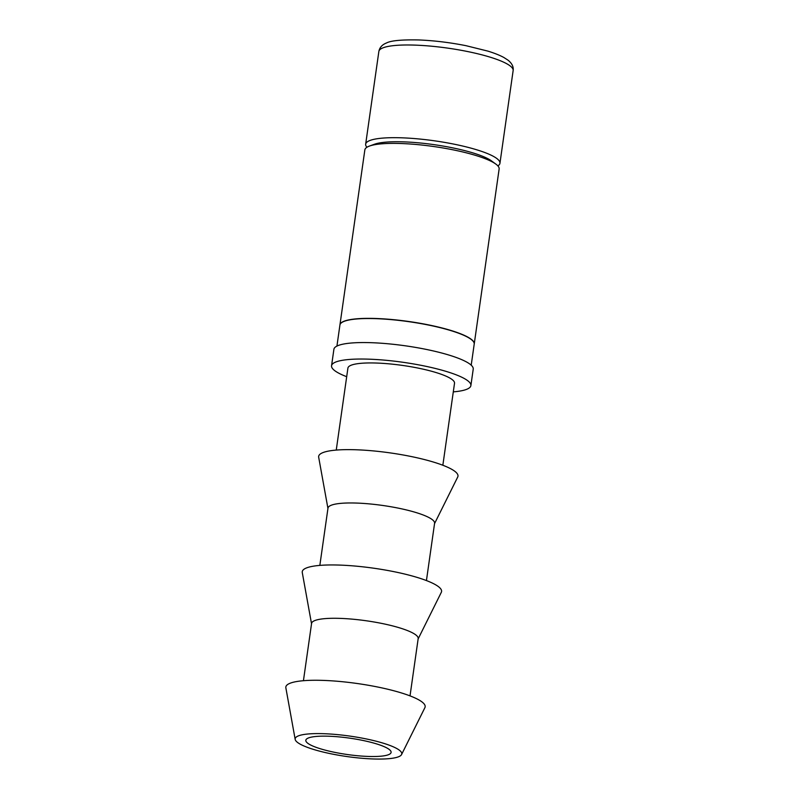 <?xml version="1.0" encoding="UTF-8"?>
<svg xmlns="http://www.w3.org/2000/svg" width="799" height="799" viewBox="0 0 799 799"><rect width="100%" height="100%" fill="white"/><g stroke="black" fill="none" stroke-linecap="round" stroke-linejoin="round"><path stroke-width="1.2" d="M401.567 754.556L424.898 707.654A70.362 13.503 -171.9 0 0 369.428 685.452A70.362 13.503 -171.9 0 0 289.168 683.644A70.362 13.503 -171.9 0 0 285.862 687.869L295.181 739.415A53.833 10.337 -171.9 0 0 341.153 755.664A53.833 10.337 -171.9 0 0 399.22 756.483A53.833 10.337 -171.9 0 0 401.567 754.556A53.833 10.337 -171.9 0 0 359.121 737.567A53.833 10.337 -171.9 0 0 297.707 736.179A53.833 10.337 -171.9 0 0 295.181 739.415M410.027 695.889L418.177 638.601A53.833 10.337 -171.9 0 0 373.862 621.962A53.833 10.337 -171.9 0 0 314.127 620.863A53.833 10.337 -171.9 0 0 311.58 623.43L303.43 680.718M418.127 638.93L441.308 592.339A70.362 13.503 -171.9 0 0 385.837 570.136A70.362 13.503 -171.9 0 0 305.578 568.329A70.362 13.503 -171.9 0 0 302.272 572.553L311.53 623.759M426.436 580.573L434.586 523.285A53.833 10.337 -171.9 0 0 390.282 506.646A53.833 10.337 -171.9 0 0 330.536 505.547A53.833 10.337 -171.9 0 0 327.989 508.114L319.84 565.402M434.546 523.615L457.717 477.023A70.362 13.503 -171.9 0 0 402.247 454.821A70.362 13.503 -171.9 0 0 321.987 453.013A70.362 13.503 -171.9 0 0 318.681 457.238L327.94 508.444M442.846 465.258L454.521 383.26A53.833 10.337 -171.9 0 0 410.207 366.621A53.833 10.337 -171.9 0 0 350.461 365.523A53.833 10.337 -171.9 0 0 347.915 368.089L336.249 450.087M453.293 391.87A70.362 13.503 -171.9 0 0 467.555 388.943A70.362 13.503 -171.9 0 0 470.881 385.587L473.228 369.118A70.362 13.503 -171.9 0 0 415.31 347.365A70.362 13.503 -171.9 0 0 337.228 345.937A70.362 13.503 -171.9 0 0 333.902 349.283L331.555 365.762A70.362 13.503 -171.9 0 0 346.696 376.699M470.881 385.587A70.362 13.503 -171.9 0 0 412.963 363.845A70.362 13.503 -171.9 0 0 334.881 362.406A70.362 13.503 -171.9 0 0 331.555 365.762M361.538 740.174A43.066 8.27 8.1 0 1 391.101 752.398A43.066 8.27 8.1 0 1 335.39 752.488A43.066 8.27 8.1 0 1 305.827 740.264A43.066 8.27 8.1 0 1 361.538 740.174M474.236 343.96L499.135 168.988A67.815 13.014 -171.9 0 0 495.789 164.055A67.815 13.014 -171.9 0 0 452.574 149.733A67.815 13.014 -171.9 0 0 369.438 146.067A67.815 13.014 -171.9 0 0 368.059 146.646A67.815 13.014 -171.9 0 0 364.853 149.872L339.945 324.853A67.815 13.014 8.1 0 1 427.675 324.714A67.815 13.014 8.1 0 1 474.236 343.96A67.815 13.014 8.1 0 1 474.216 344.049M366.921 147.256A67.815 13.014 8.1 0 1 365.662 144.17A67.815 13.014 8.1 0 1 368.868 140.934A67.815 13.014 8.1 0 1 453.393 144.03A67.815 13.014 8.1 0 1 499.944 163.276A67.815 13.014 8.1 0 1 497.877 165.892M369.438 146.067L374.541 144.22A62.731 12.045 8.1 0 1 434.097 144.659A62.731 12.045 8.1 0 1 491.415 160.849L495.789 164.055M471.21 365.193L474.207 344.129A67.815 13.014 -171.9 0 0 427.655 324.883A67.815 13.014 -171.9 0 0 339.925 325.013L336.928 346.087M466.586 51.336A67.815 13.014 -171.9 0 0 378.856 51.476C379.605 47.501 382.172 44.664 386.566 42.946C390.991 40.599 401.727 39.6 418.766 39.95C433.987 40.569 449.687 42.467 465.857 45.653L487.849 51.106C494.391 53.124 499.715 55.241 503.829 57.468L508.084 60.215C512.019 63.411 513.697 66.866 513.138 70.582A67.815 13.014 -171.9 0 0 466.586 51.336M513.138 70.582L499.944 163.276M378.856 51.476L365.662 144.17"/></g></svg>
